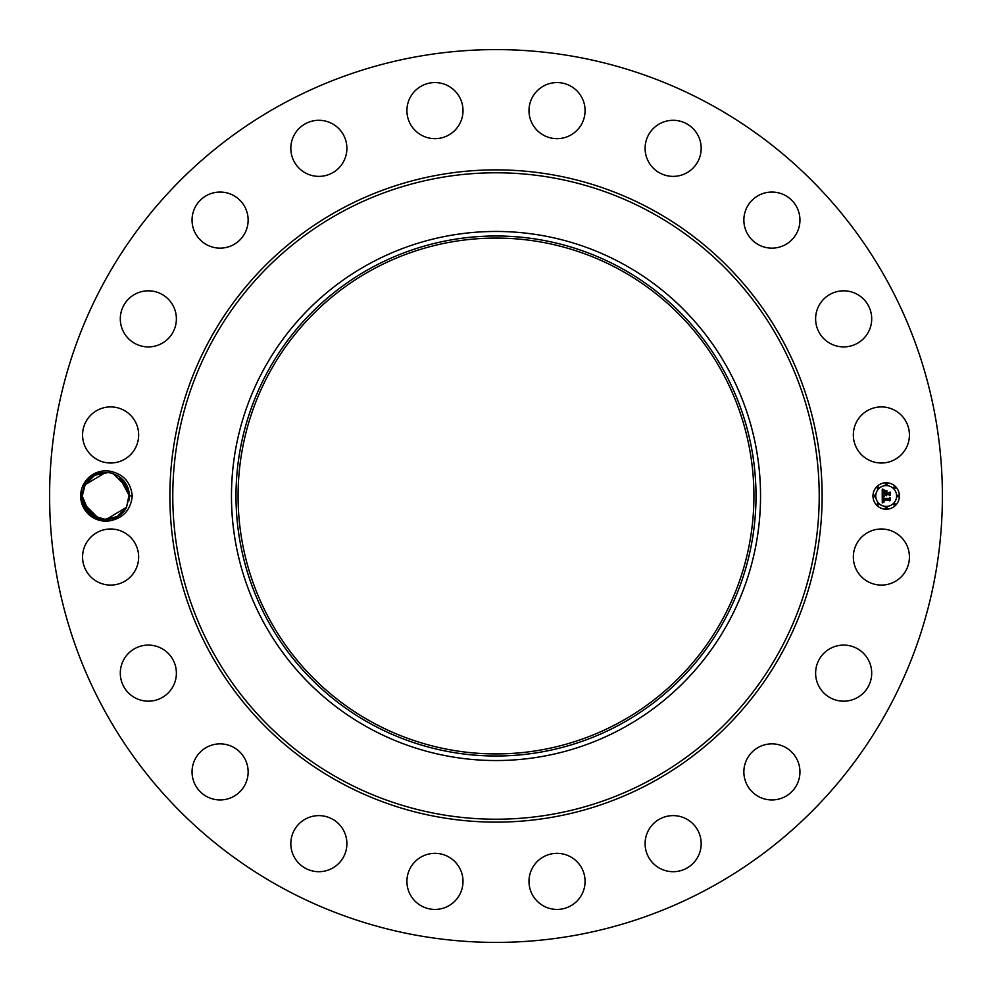 <?xml version="1.0" encoding="UTF-8"?>
<svg xmlns="http://www.w3.org/2000/svg" width="992" height="992" viewBox="0 0 992 992"><rect width="100%" height="100%" fill="white"/><g stroke="black" fill="none" stroke-linecap="round" stroke-linejoin="round"><path stroke-width="1.49" d="M281.988 887.753A446.4 446.4 0 0 1 104.247 281.988A446.4 446.4 0 0 1 710.012 104.247A446.4 446.4 0 0 1 887.753 710.012A446.4 446.4 0 0 1 281.988 887.753M501.096 49.625L495.182 49.6M486.092 49.712L491.437 49.625M490.904 942.375L496.818 942.4M505.908 942.288L500.563 942.375M83.75 483.947A25.147 25.147 0 0 1 109.976 471.2L109.43 472.725A23.56 23.56 0 0 0 108.103 472.552C98.022 471.783 90.198 475.751 84.655 484.443L81.48 495.913C83.291 512.901 92.789 521.197 109.963 520.8A25.147 25.147 0 0 1 83.75 483.947M97.365 517.998L86.75 509.851L82.249 496.112L85.138 484.704L82.249 496.112C81.195 519.696 116.337 528.488 126.492 507.296L129.369 495.888L132.271 496C130.746 509.826 123.318 518.084 109.963 520.8M132.271 496C130.758 482.199 123.318 473.928 109.976 471.2M905.994 570.487A28.036 28.036 0 0 1 867.938 581.647A28.036 28.036 0 0 1 856.778 543.591A28.036 28.036 0 0 1 894.821 532.431A28.036 28.036 0 0 1 905.994 570.487M824.414 652.748A28.036 28.036 0 0 1 864.044 653.889A28.036 28.036 0 0 1 862.904 693.532A28.036 28.036 0 0 1 823.273 692.391A28.036 28.036 0 0 1 824.414 652.748M759.897 746.567A28.036 28.036 0 0 1 797.246 759.897A28.036 28.036 0 0 1 783.916 797.246A28.036 28.036 0 0 1 746.567 783.916A28.036 28.036 0 0 1 759.897 746.567M669.55 815.846A28.036 28.036 0 0 1 700.947 840.075A28.036 28.036 0 0 1 676.73 871.472A28.036 28.036 0 0 1 645.333 847.242A28.036 28.036 0 0 1 669.55 815.846M562.216 853.827A28.036 28.036 0 0 1 584.598 886.563A28.036 28.036 0 0 1 551.862 908.945A28.036 28.036 0 0 1 529.48 876.196A28.036 28.036 0 0 1 562.216 853.827M448.409 856.778A28.036 28.036 0 0 1 459.569 894.821A28.036 28.036 0 0 1 421.513 905.994A28.036 28.036 0 0 1 410.353 867.938A28.036 28.036 0 0 1 448.409 856.778M339.252 824.414A28.036 28.036 0 0 1 338.111 864.044A28.036 28.036 0 0 1 298.468 862.904A28.036 28.036 0 0 1 299.609 823.273A28.036 28.036 0 0 1 339.252 824.414M245.433 759.897A28.036 28.036 0 0 1 232.103 797.246A28.036 28.036 0 0 1 194.754 783.916A28.036 28.036 0 0 1 208.084 746.567A28.036 28.036 0 0 1 245.433 759.897M176.154 669.55A28.036 28.036 0 0 1 151.925 700.947A28.036 28.036 0 0 1 120.528 676.73A28.036 28.036 0 0 1 144.758 645.333A28.036 28.036 0 0 1 176.154 669.55M138.173 562.216A28.036 28.036 0 0 1 105.437 584.598A28.036 28.036 0 0 1 83.055 551.862A28.036 28.036 0 0 1 115.804 529.48A28.036 28.036 0 0 1 138.173 562.216M135.222 448.409A28.036 28.036 0 0 1 97.179 459.569A28.036 28.036 0 0 1 86.006 421.513A28.036 28.036 0 0 1 124.062 410.353A28.036 28.036 0 0 1 135.222 448.409M167.586 339.252A28.036 28.036 0 0 1 127.956 338.111A28.036 28.036 0 0 1 129.096 298.468A28.036 28.036 0 0 1 168.727 299.609A28.036 28.036 0 0 1 167.586 339.252M232.103 245.433A28.036 28.036 0 0 1 194.754 232.103A28.036 28.036 0 0 1 208.084 194.754A28.036 28.036 0 0 1 245.433 208.084A28.036 28.036 0 0 1 232.103 245.433M322.45 176.154A28.036 28.036 0 0 1 291.053 151.925A28.036 28.036 0 0 1 315.27 120.528A28.036 28.036 0 0 1 346.667 144.758A28.036 28.036 0 0 1 322.45 176.154M429.784 138.173A28.036 28.036 0 0 1 407.402 105.437A28.036 28.036 0 0 1 440.138 83.055A28.036 28.036 0 0 1 462.52 115.804A28.036 28.036 0 0 1 429.784 138.173M543.591 135.222A28.036 28.036 0 0 1 532.431 97.179A28.036 28.036 0 0 1 570.487 86.006A28.036 28.036 0 0 1 581.647 124.062A28.036 28.036 0 0 1 543.591 135.222M652.748 167.586A28.036 28.036 0 0 1 653.889 127.956A28.036 28.036 0 0 1 693.532 129.096A28.036 28.036 0 0 1 692.391 168.727A28.036 28.036 0 0 1 652.748 167.586M746.567 232.103A28.036 28.036 0 0 1 759.897 194.754A28.036 28.036 0 0 1 797.246 208.084A28.036 28.036 0 0 1 783.916 245.433A28.036 28.036 0 0 1 746.567 232.103M815.846 322.45A28.036 28.036 0 0 1 840.075 291.053A28.036 28.036 0 0 1 871.472 315.27A28.036 28.036 0 0 1 847.242 346.667A28.036 28.036 0 0 1 815.846 322.45M853.827 429.784A28.036 28.036 0 0 1 886.563 407.402A28.036 28.036 0 0 1 908.945 440.138A28.036 28.036 0 0 1 876.196 462.52A28.036 28.036 0 0 1 853.827 429.784M886.191 509.231A13.231 13.231 0 0 1 872.96 496A13.231 13.231 0 0 1 886.191 482.769A13.231 13.231 0 0 1 899.409 496A13.231 13.231 0 0 1 886.191 509.231M619.653 269.65A257.92 257.92 0 0 1 722.35 619.653A257.92 257.92 0 0 1 372.347 722.35A257.92 257.92 0 0 1 269.65 372.347A257.92 257.92 0 0 1 619.653 269.65M490.197 753.858L499.212 753.895M501.803 238.142L492.788 238.105M490.197 238.142L495.417 238.08M105.871 519.56L116.337 517.08M122.487 512.653L124.211 510.719M92.95 515.741L105.809 519.56L117.044 516.708L126.492 507.296L117.044 516.708L103.949 519.486L109.467 519.275L103.937 519.486L116.523 516.993L104.284 519.51M119.077 515.468L121.718 513.385M123.851 511.165L126.344 507.557M371.343 267.828A260.003 260.003 0 0 0 267.828 620.657A260.003 260.003 0 0 0 620.657 724.172A260.003 260.003 0 0 0 724.172 371.343A260.003 260.003 0 0 0 371.343 267.828M119.437 476.78L129.369 495.888C128.365 483.29 121.718 475.577 109.43 472.725M113.2 473.63L128.204 488.659L126.728 485.162M129.369 496.112L128.898 500.724M622.827 263.847A264.529 264.529 0 0 1 728.153 622.827A264.529 264.529 0 0 1 369.173 728.153A264.529 264.529 0 0 1 263.847 369.173A264.529 264.529 0 0 1 622.827 263.847A264.529 264.529 0 0 0 231.471 496A264.529 264.529 0 0 0 622.827 728.153A264.529 264.529 0 0 0 622.827 263.847M127.819 487.58L129.369 495.888L119.003 476.482L129.369 495.888L126.492 507.296L129.369 495.888L119.226 476.631L129.369 495.888L129.295 497.872M107.334 472.49L95.096 475.019L107.682 472.514L102.188 472.725L107.632 472.514L94.562 475.304L85.138 484.704L94.773 475.18L108.103 472.552L95.096 475.019L105.673 472.44L85.138 484.704L94.575 475.292L107.682 472.514L102.176 472.725L105.673 472.44L95.108 475.007M100.366 518.928L102.077 519.262M82.249 495.888L82.733 491.276L82.249 495.888M886.191 485.584A10.416 10.416 0 0 1 896.607 496A10.416 10.416 0 0 1 886.191 506.416A10.416 10.416 0 0 1 875.762 496A10.416 10.416 0 0 1 886.191 485.584M874.361 495.194A0.806 0.806 0 0 1 875.167 496A0.806 0.806 0 0 1 874.361 496.806A0.806 0.806 0 0 1 873.555 496A0.806 0.806 0 0 1 874.361 495.194M886.191 483.377A0.806 0.806 0 0 1 886.984 484.17A0.806 0.806 0 0 1 886.191 484.976A0.806 0.806 0 0 1 885.385 484.17A0.806 0.806 0 0 1 886.191 483.377M877.821 486.836A0.806 0.806 0 0 1 878.627 487.642A0.806 0.806 0 0 1 877.821 488.436A0.806 0.806 0 0 1 877.027 487.642A0.806 0.806 0 0 1 877.821 486.836M898.008 495.194A0.806 0.806 0 0 1 898.814 496A0.806 0.806 0 0 1 898.008 496.806A0.806 0.806 0 0 1 897.214 496A0.806 0.806 0 0 1 898.008 495.194M894.548 486.836A0.806 0.806 0 0 1 895.354 487.642A0.806 0.806 0 0 1 894.548 488.436A0.806 0.806 0 0 1 893.742 487.642A0.806 0.806 0 0 1 894.548 486.836M886.191 508.623A0.806 0.806 0 0 1 885.385 507.83A0.806 0.806 0 0 1 886.191 507.024A0.806 0.806 0 0 1 886.984 507.83A0.806 0.806 0 0 1 886.191 508.623M877.821 505.164A0.806 0.806 0 0 1 877.027 504.358A0.806 0.806 0 0 1 877.821 503.564A0.806 0.806 0 0 1 878.627 504.358A0.806 0.806 0 0 1 877.821 505.164M894.548 505.164A0.806 0.806 0 0 1 893.742 504.358A0.806 0.806 0 0 1 894.548 503.564A0.806 0.806 0 0 1 895.354 504.358A0.806 0.806 0 0 1 894.548 505.164M83.018 501.964L82.249 496.112L85.138 484.704L82.249 496.112L82.77 500.935M82.919 501.568L82.249 496.112L89.119 512.616L83.44 503.366L97.514 518.047M100.676 518.99L101.99 519.25L100.676 518.99M882.235 496L883.984 496.831L882.756 498.864L889.018 498.926L889.65 498.244L889.65 500.886L888.968 500.08L883.215 500.08L884.145 501.778L882.781 500.08L882.992 501.654L884.083 502.088L882.285 502.919L882.235 496M882.595 495.628L884.232 496.62L882.595 495.628M883.5 497.178L883.215 498.468L889.03 498.468L890.122 497.55L890.122 500.501L889.96 497.872L889.08 498.641L883.054 498.641L883.5 497.178M882.235 495.467L882.235 489.465L883.959 490.408L882.868 491.338L882.706 493.532L885.41 493.532L883.029 493.173L883.612 490.767L883.178 493.036L885.41 493.036L884.442 491.238L886.86 491.238L885.906 493.532L889.564 492.788L889.564 495.628L888.82 494.686L886.327 494.686L886.538 495.578L885.906 494.686L886.24 495.826L885.41 494.686L882.235 495.467M882.582 489.031L884.356 490.06L882.582 489.031M884.641 490.817L887.133 490.817L884.641 490.817M886.389 491.846L886.389 493.036L888.857 493.036L890.122 492.02L890.122 495.355L889.96 492.342L886.228 493.173L886.389 491.846M126.17 484.133L123.851 480.847M121.458 478.38L117.354 475.453M100.725 472.998L97.03 474.139M93.831 475.714L90.818 477.834M83.427 503.341L98.506 518.394M94.488 516.658L98.344 518.345L86.713 509.801L82.249 496.112C81.195 519.696 116.337 528.488 126.492 507.296L121.594 513.496L126.492 507.296L129.369 495.888L119.052 476.507L129.369 495.888L126.492 507.296L105.958 519.56L109.467 519.275L104.247 519.51M89.181 512.69L82.249 496.112L85.138 484.704L90.185 478.367L85.138 484.704L82.249 496.112L85.138 484.704L82.249 496.112L83.812 504.42M85.461 507.867L87.78 511.153M90.16 513.62L94.314 516.559M102.362 519.312L105.784 519.56M110.906 519.002L114.601 517.861M117.8 516.286L120.813 514.166M128.65 490.234L129.369 495.888L126.492 507.296L129.369 495.888L126.492 507.296L129.369 495.888L128.625 490.11L129.369 495.888L126.492 507.296L129.295 494.041M128.191 488.634L119.486 476.817M97.042 517.861L97.96 518.208M94.674 516.758L96.621 517.7M89.106 512.616L83.44 503.366L89.106 512.616L82.249 496.112L85.138 484.704L82.249 496.112L82.968 501.766M93.719 516.224L98.481 518.394M100.341 518.915L102.126 519.275M94.587 516.708L96.509 517.65M111.265 473.072L109.504 472.725M90.272 478.293L85.138 484.704L82.249 496.112L86.75 509.838L98.406 518.37L83.452 503.44M121.446 513.62L126.492 507.296L129.369 495.888L119.226 476.631L129.369 495.888L126.492 507.296L129.369 495.888L122.462 479.322M90.185 478.367L85.138 484.704L82.249 496.112L83.006 501.89M105.958 519.56L116.523 516.981M90.036 478.504L85.138 484.704L82.249 496.112L83.502 503.564M83.44 503.378L89.131 512.641L82.249 496.112L82.336 498.046M86.292 509.194L82.249 496.112L85.138 484.704L82.249 496.112L85.138 484.704L94.575 475.292L105.673 472.44M119.052 476.507L129.369 495.888L128.935 491.449M127.869 487.729L125.562 483.154M124.161 481.219L120.094 477.264M106.132 472.44L99.87 473.196M122.202 512.926L126.492 507.296L129.369 495.888L126.492 507.296L121.594 513.496L126.492 507.296L129.369 495.888L122.487 479.347M108.103 472.552L94.773 475.18L85.138 484.704L82.249 496.112L86.726 509.814L98.332 518.345L86.726 509.814L82.249 496.112L82.869 501.369M94.823 516.832L98.22 518.308M116.51 516.993L103.949 519.486L109.442 519.275M122.4 479.272L129.369 495.888L125.786 483.501M82.981 501.828L82.249 496.112L85.138 484.704M119.152 476.582L129.369 495.888L126.492 507.296M107.682 472.514L102.188 472.725M652.352 209.796A326.132 326.132 0 0 1 782.204 652.352A326.132 326.132 0 0 1 339.648 782.204A326.132 326.132 0 0 1 209.796 339.648A326.132 326.132 0 0 1 652.352 209.796M650.963 212.35A323.218 323.218 0 0 1 779.65 650.963A323.218 323.218 0 0 1 341.037 779.65A323.218 323.218 0 0 1 212.35 341.037A323.218 323.218 0 0 1 650.963 212.35M82.249 496.112L81.468 496.087"/></g></svg>
